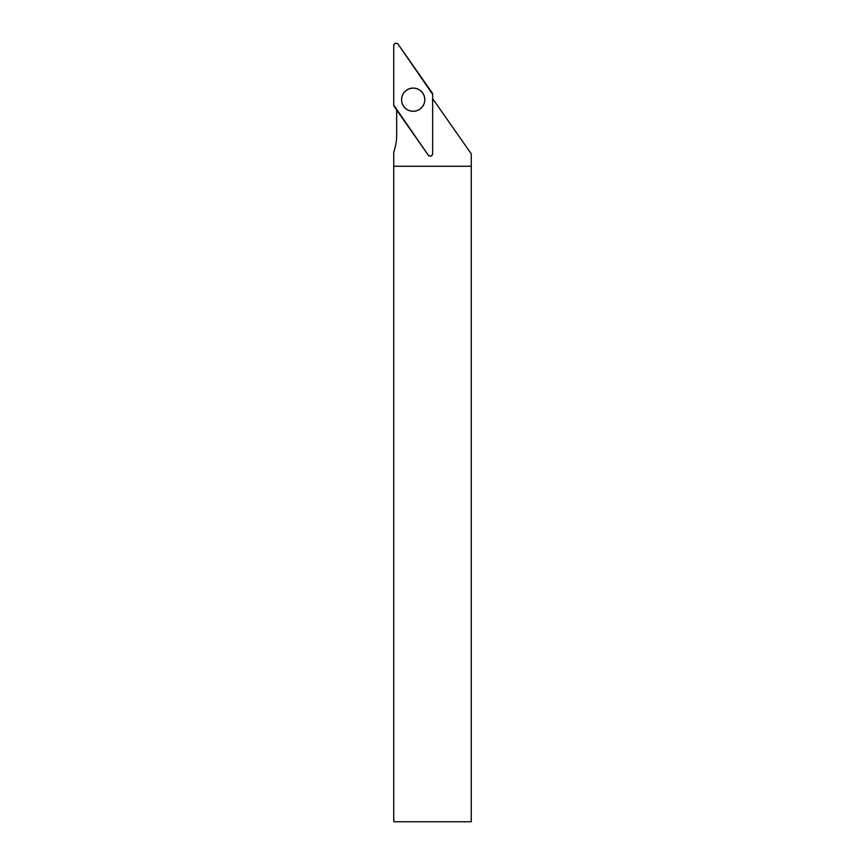 <?xml version="1.0" encoding="UTF-8"?>
<svg xmlns="http://www.w3.org/2000/svg" width="865" height="865" viewBox="0 0 865 865"><rect width="100%" height="100%" fill="white"/><g stroke="black" fill="none" stroke-linecap="round" stroke-linejoin="round"><path stroke-width="1.3" d="M432.651 98.686L471.274 153.84L471.274 821.75L393.726 821.75L393.737 152.024A49.651 49.651 0 0 0 396.667 135.2L396.667 110.028M471.274 166.253L393.726 166.253M413.189 111.261A11.559 11.559 0 0 0 423.201 93.917A11.559 11.559 0 0 0 403.177 93.917A11.559 11.559 0 0 0 413.189 111.261M432.651 153.71L432.651 94.328A2.433 2.433 0 0 0 432.219 92.933L398.16 44.288A2.433 2.433 0 0 0 393.726 45.683L393.726 105.065A2.433 2.433 0 0 0 394.17 106.46L428.229 155.105A2.433 2.433 0 0 0 432.651 153.71M409.696 88.608A11.623 11.623 0 0 0 402.106 103.184A11.623 11.623 0 0 0 416.681 110.774A11.623 11.623 0 0 0 424.272 96.199A11.623 11.623 0 0 0 409.696 88.608M393.726 105.065L428.218 155.095C430.37 156.76 431.851 156.295 432.651 153.7L432.651 94.328L398.16 44.299C396.008 42.623 394.537 43.099 393.726 45.694L393.726 105.065"/></g></svg>
